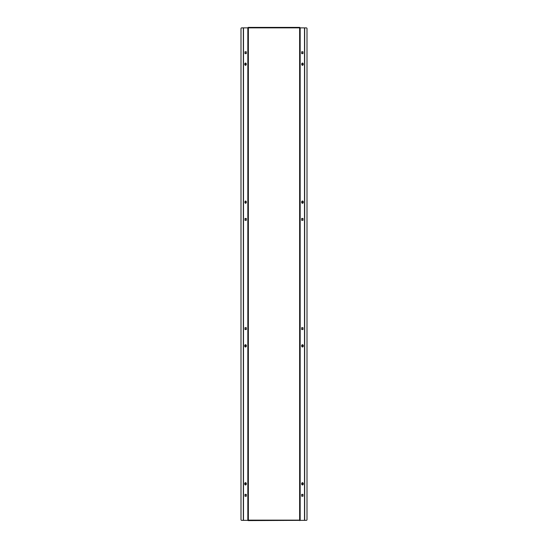 <?xml version="1.0" encoding="UTF-8"?>
<svg xmlns="http://www.w3.org/2000/svg" width="548" height="548" viewBox="0 0 548 548"><rect width="100%" height="100%" fill="white"/><g stroke="black" fill="none" stroke-linecap="round" stroke-linejoin="round"><path stroke-width="0.82" d="M302.338 346.774A0.918 0.651 -90 0 1 302.338 344.932M302.338 201.226A0.918 0.651 90 0 0 302.338 203.068M245.175 327.69L245.175 329.526M245.175 494.385L245.175 496.228M245.175 53.615L245.175 51.772M245.175 220.31L245.175 218.474M245.011 327.69L245.011 329.526L246.312 329.526L246.312 327.69L245.011 327.69M245.011 494.385L245.011 496.228L246.312 496.228L246.312 494.385L245.011 494.385M243.339 27.88L243.339 520.353L241.689 520.353A0.692 0.692 0 0 1 240.997 519.662L240.997 28.565A0.692 0.692 0 0 1 241.689 27.88L248.36 27.859L248.148 27.4L299.852 27.4L299.64 27.859L299.852 27.4L248.36 27.4M247.833 27.88L247.833 520.353L243.497 520.353L243.497 27.88M246.312 53.615L245.011 53.615L245.011 51.772L246.312 51.772L246.312 53.615M246.312 220.31L245.011 220.31L245.011 218.474L246.312 218.474L246.312 220.31M247.833 520.353L248.36 520.141L247.901 520.353L247.901 27.88M247.901 520.353L248.148 27.4M304.661 27.88L306.311 27.88A0.692 0.692 0 0 1 307.003 28.565L307.003 519.662A0.692 0.692 0 0 1 306.311 520.353L304.661 520.353L304.661 27.88L300.099 27.88L300.099 520.353L248.148 520.6M302.825 220.31L302.825 218.474M302.825 53.615L302.825 51.772M302.825 494.385L302.825 496.228M302.825 327.69L302.825 329.526M301.688 218.474L301.688 220.31L302.989 220.31L302.989 218.474L301.688 218.474M301.688 51.772L301.688 53.615L302.989 53.615L302.989 51.772L301.688 51.772M300.099 27.88L300.099 520.353L304.661 520.353M302.989 496.228L301.688 496.228L301.688 494.385L302.989 494.385L302.989 496.228M302.989 329.526L301.688 329.526L301.688 327.69L302.989 327.69L302.989 329.526M300.099 520.353L299.64 520.141L299.852 520.6M302.503 63.041L302.469 63.041A1.151 0.815 90 0 0 302.469 65.335L302.503 65.335A1.151 0.815 90 0 0 302.503 63.041A1.151 0.815 90 0 0 302.503 65.335M302.866 63.89L302.133 63.89L302.503 64.787L302.866 63.89L302.338 63.726M302.338 64.65L302.544 63.89M302.058 482.822A1.151 0.815 90 0 0 302.914 484.802A1.151 0.815 90 0 0 302.058 482.822M302.469 482.665L302.503 482.665A1.151 0.815 90 0 0 302.503 484.959L302.469 484.959M302.708 483.288L302.284 483.295L302.291 484.329L302.715 484.329L302.708 483.288M302.291 484.329L302.386 483.295M302.147 344.795A1.151 0.815 90 0 0 302.818 346.911A1.151 0.815 90 0 0 302.147 344.795M302.469 344.706L302.503 344.706A1.151 0.815 90 0 0 302.503 347L302.469 347M302.756 345.377L302.085 345.781L302.667 346.405L302.756 345.377L302.311 345.356M302.366 346.35L302.428 345.377M302.291 201.027A1.151 0.815 90 0 0 302.681 203.267A1.151 0.815 90 0 0 302.291 201.027M302.469 201L302.503 201A1.151 0.815 90 0 0 302.503 203.294L302.469 203.294M302.811 201.739L302.099 201.972L302.592 202.733L302.811 201.739L302.325 201.671M302.352 202.623L302.482 201.739M245.853 344.795A1.151 0.815 -90 0 0 245.182 346.911A1.151 0.815 -90 0 0 245.853 344.795M245.531 347L245.497 347A1.151 0.815 -90 0 0 245.497 344.706L245.531 344.706M245.915 345.781L245.244 345.377L245.333 346.405L245.915 345.781M245.689 345.356L245.634 346.35M245.497 63.041L245.531 63.041A1.151 0.815 -90 0 1 245.531 65.335L245.497 65.335A1.151 0.815 -90 0 0 245.497 63.041A1.151 0.815 -90 0 0 245.497 65.335M245.867 63.89L245.134 63.89L245.497 64.787L245.867 63.89M245.662 63.726L245.662 64.65M245.71 201.027A1.151 0.815 -90 0 0 245.531 203.294A1.151 0.815 -90 0 0 245.71 201.027M245.531 203.294L245.497 203.294A1.151 0.815 -90 0 0 245.497 201L245.531 201M245.901 201.972L245.189 201.739L245.408 202.733L245.901 201.972M245.675 201.671L245.648 202.623M245.942 482.822A1.151 0.815 -90 0 0 245.086 484.802A1.151 0.815 -90 0 0 245.942 482.822M245.531 484.959L245.497 484.959A1.151 0.815 -90 0 0 245.497 482.665L245.531 482.665M245.922 483.815L245.292 483.288L245.079 483.809L245.285 484.329L245.922 483.815M245.614 483.295L245.71 484.329M304.503 520.353L304.503 27.88M300.167 520.353L300.167 27.88M299.64 520.141L299.64 27.859L248.36 27.859L248.36 520.141L299.64 520.141"/></g></svg>
